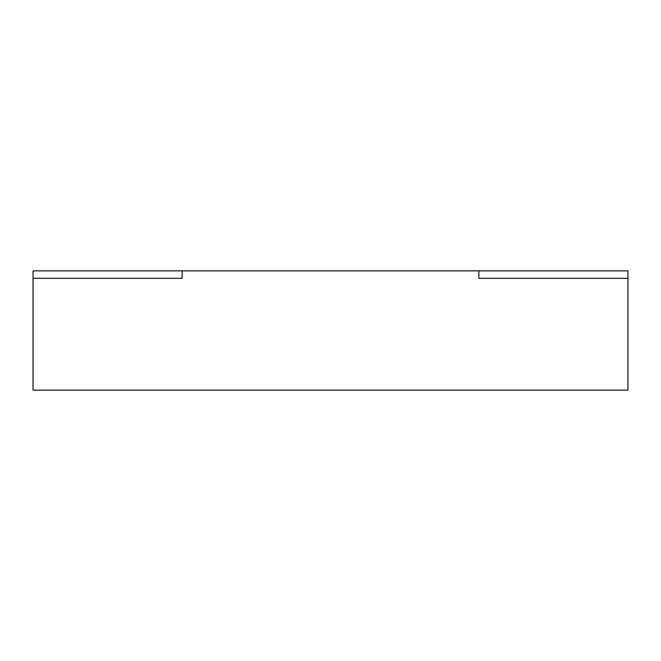 <?xml version="1.0" encoding="UTF-8"?>
<svg xmlns="http://www.w3.org/2000/svg" width="661" height="661" viewBox="0 0 661 661"><rect width="100%" height="100%" fill="white"/><g stroke="black" fill="none" stroke-linecap="round" stroke-linejoin="round"><path stroke-width="0.99" d="M33.05 270.861L33.05 278.314L182.147 278.314L182.147 270.861L182.147 278.314L33.05 278.314L33.05 390.139L627.95 390.139L627.95 278.314L478.853 278.314L627.95 278.314L627.95 270.861L478.853 270.861L478.853 278.314L478.853 270.861L33.05 270.861"/></g></svg>
